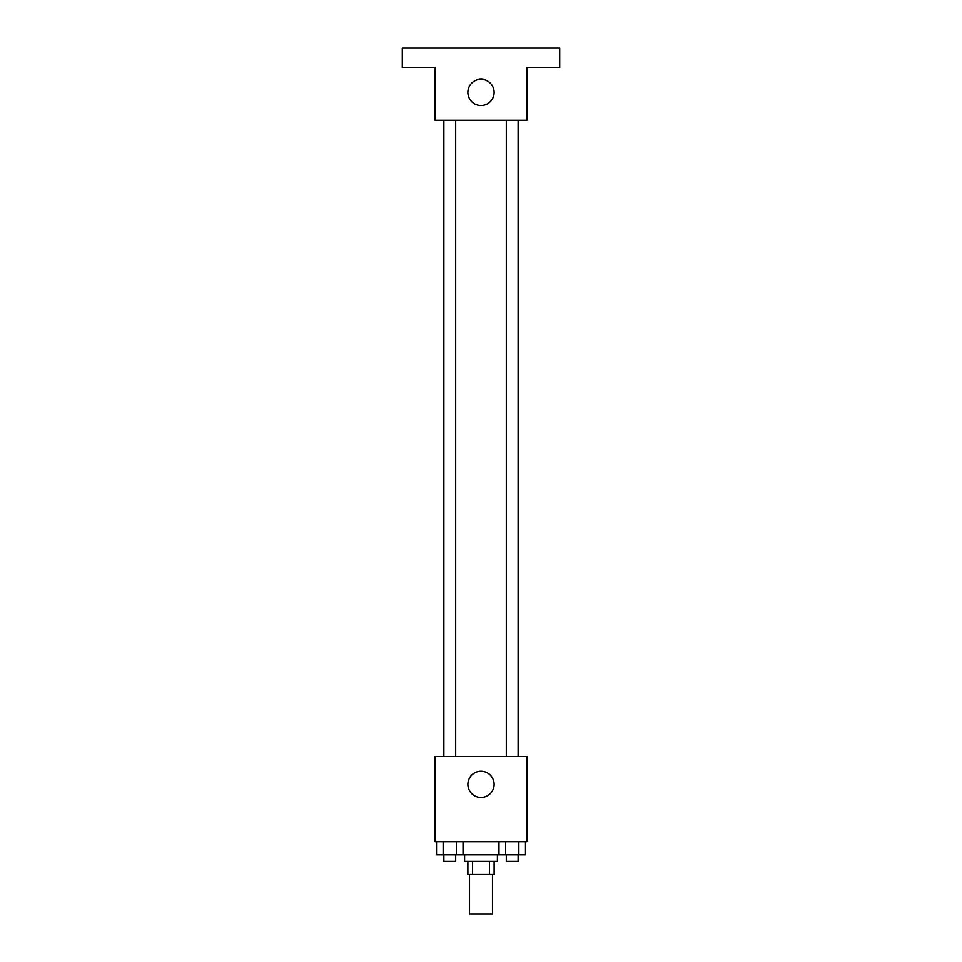 <?xml version="1.0" encoding="UTF-8"?>
<svg xmlns="http://www.w3.org/2000/svg" width="962" height="962" viewBox="0 0 962 962"><rect width="100%" height="100%" fill="white"/><g stroke="black" fill="none" stroke-linecap="round" stroke-linejoin="round"><path stroke-width="1.44" d="M469.516 874.542L469.516 913.9L492.484 913.9L492.484 874.542M489.417 861.423L489.417 874.542L467.881 874.542L467.881 861.423M489.417 874.542L494.119 874.542L494.119 861.423M497.402 854.869L497.402 861.423L464.598 861.423L464.598 854.869M472.582 861.423L472.582 874.542M463.035 841.75L463.035 854.869L525.48 854.869L525.48 841.75M526.911 841.75L435.089 841.75L435.089 756.481L526.911 756.481L526.911 841.75M494.119 784.355A13.119 13.119 0 0 1 474.446 795.718A13.119 13.119 0 0 1 474.446 773.003A13.119 13.119 0 0 1 494.119 784.355M506.313 756.481L506.313 120.25M455.687 120.25L455.687 756.481M526.911 120.25L435.089 120.25L435.089 67.773L402.296 67.773L402.296 48.1L559.704 48.1L559.704 67.773L526.911 67.773L526.911 120.25M494.119 92.376A13.119 13.119 0 0 1 474.446 103.74A13.119 13.119 0 0 1 474.446 81.012A13.119 13.119 0 0 1 494.119 92.376M498.965 841.75L498.965 854.869M518.843 841.75L518.843 854.869M505.591 841.75L505.591 854.869M518.121 854.869L518.121 861.423L506.313 861.423L506.313 854.869M463.035 854.869L436.52 854.869L436.52 841.75M456.409 841.75L456.409 854.869M443.157 841.75L443.157 854.869M455.687 854.869L455.687 861.423L443.879 861.423L443.879 854.869M518.121 756.481L518.121 120.25M443.879 120.25L443.879 756.481"/></g></svg>

